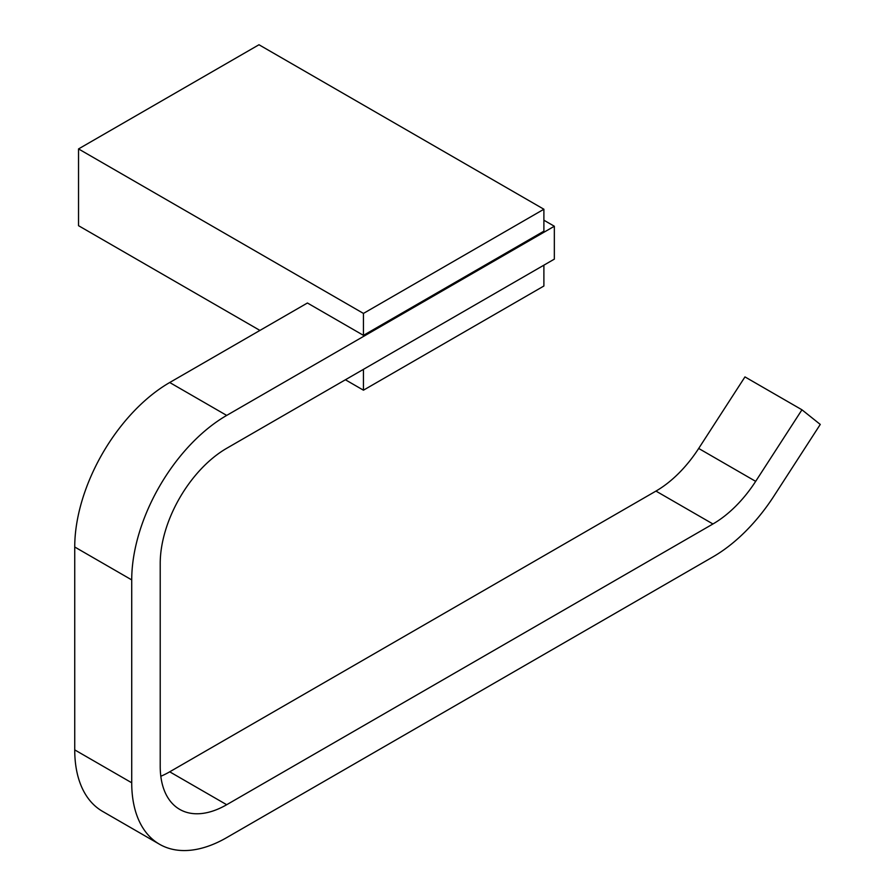 <?xml version="1.0" encoding="UTF-8"?>
<svg xmlns="http://www.w3.org/2000/svg" width="895" height="895" viewBox="0 0 895 895"><rect width="100%" height="100%" fill="white"/><g stroke="black" fill="none" stroke-linecap="round" stroke-linejoin="round"><path stroke-width="1.34" d="M543.891 265.177L543.891 286.008L363.448 390.186L345.403 379.771M363.448 313.418L543.891 209.24L258.979 44.75L78.536 148.928L363.448 313.418L363.448 335.356L307.421 303.002L169.714 382.512A134.306 77.541 120 0 0 74.732 547.002L74.732 749.887A134.306 77.541 120 0 0 102.556 811.373L159.534 844.265A134.306 77.541 120 0 0 226.692 837.619L712.946 556.88A134.306 77.541 120 0 0 773.985 495.975L820.268 424.431L801.954 409.798L744.964 376.907L698.693 448.451A94.02 54.282 120 0 1 655.957 491.086L169.714 771.814A94.02 54.282 120 0 1 160.809 776.267M543.891 209.24L543.891 231.178L363.448 335.356M78.536 148.928L78.536 225.697L259.93 330.423M363.448 369.355L363.448 390.186M169.714 382.512L226.692 415.414L554.341 226.245L554.341 259.136L226.692 448.305A94.02 54.282 120 0 0 160.216 563.458L160.216 766.333A94.02 54.282 120 0 0 179.682 809.371A94.02 54.282 120 0 0 226.692 804.717L712.946 523.978A94.02 54.282 120 0 0 755.671 481.353L801.954 409.798M226.692 415.414A134.306 77.541 120 0 0 131.722 579.904L131.722 782.778A134.306 77.541 120 0 0 159.534 844.265M543.891 220.215L554.341 226.245M755.671 481.353L698.693 448.451M712.946 523.978L655.957 491.086M226.692 804.717L169.714 771.814M74.732 749.887L131.722 782.778M74.732 547.002L131.722 579.904"/></g></svg>
